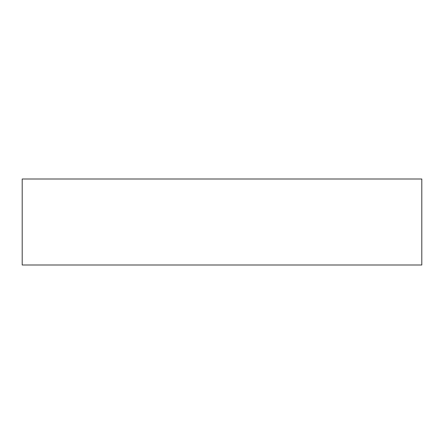 <?xml version="1.0" encoding="UTF-8"?>
<svg xmlns="http://www.w3.org/2000/svg" width="444" height="444" viewBox="0 0 444 444"><rect width="100%" height="100%" fill="white"/><g stroke="black" fill="none" stroke-linecap="round" stroke-linejoin="round"><path stroke-width="0.67" d="M421.8 178.993L22.2 178.993L22.2 265.007L421.8 265.007L421.8 178.993"/></g></svg>
